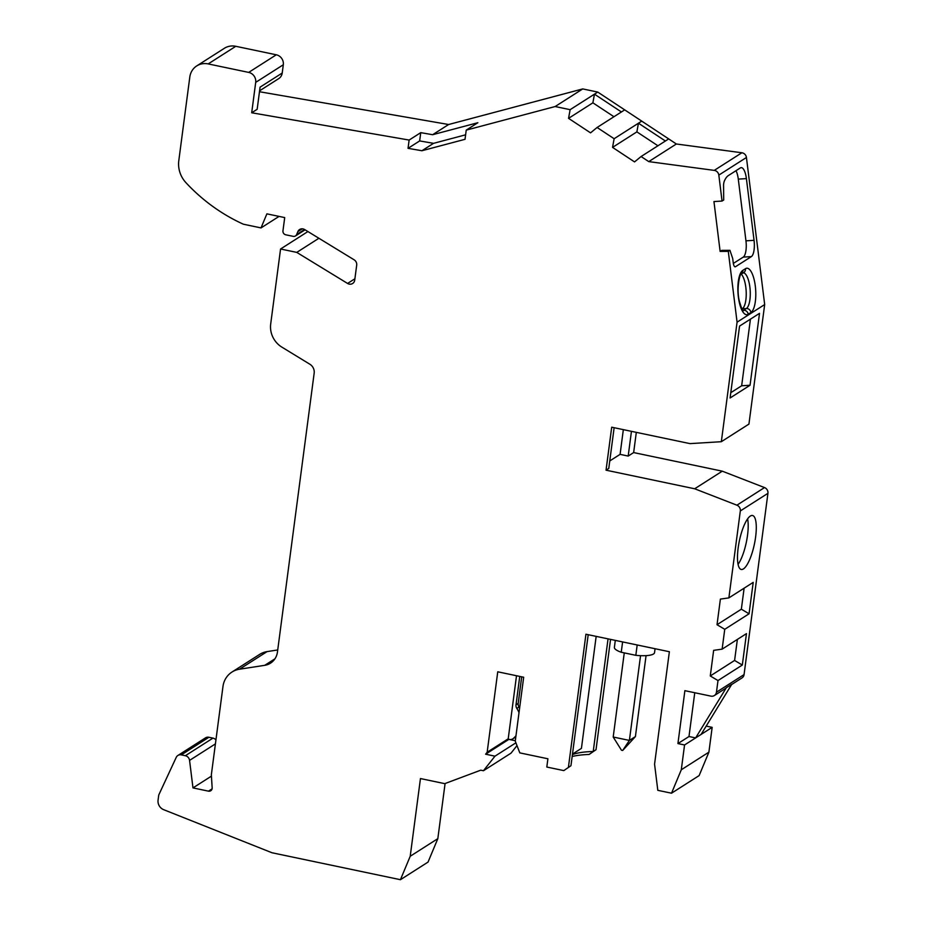 <?xml version="1.0" encoding="UTF-8"?>
<svg xmlns="http://www.w3.org/2000/svg" width="926" height="926" viewBox="0 0 926 926"><rect width="100%" height="100%" fill="white"/><g stroke="black" fill="none" stroke-linecap="round" stroke-linejoin="round"><path stroke-width="1.39" d="M743.404 568.934A27.572 7.686 101.8 0 0 755.095 540.46A27.572 7.686 101.8 0 0 752.549 515.493A27.572 7.686 101.8 0 0 750.373 516.025A27.572 7.686 101.8 0 0 738.682 544.5A27.572 7.686 101.8 0 0 741.228 569.467A27.572 7.686 101.8 0 0 743.404 568.934M747.606 518.884A27.572 7.686 -78.2 0 1 738.068 564.374M279.062 216.395L261.016 227.912L266.885 213.848L284.71 217.587L282.962 230.805A3.449 3.195 -122.5 0 0 285.764 234.799L293.183 236.35A3.449 3.195 -122.5 0 0 296.633 234.556L297.859 231.616A5.174 4.792 57.5 0 1 304.666 229.567L354.102 259.789A5.174 4.792 57.5 0 1 356.695 265.114L354.716 280.15A5.174 4.792 57.5 0 1 347.574 283.449L296.771 252.393L280.566 249.001L270.693 324.031A22.409 20.766 -122.5 0 0 281.886 347.134L309.863 364.231A8.623 7.987 57.5 0 1 314.169 373.12L277.453 652.02A17.235 15.973 57.5 0 1 270.519 663.155A17.235 15.973 57.5 0 1 264.743 665.319L239.487 669.22A22.409 20.766 -122.5 0 0 231.986 672.033A22.409 20.766 -122.5 0 0 222.969 686.502L211.348 774.773L212.158 787.864A3.449 3.195 57.5 0 1 208.466 791.151L192.978 787.899L189.564 760.385A5.174 4.792 -122.5 0 0 185.35 755.72L181.322 754.875A5.174 4.792 -122.5 0 0 176.218 757.399L159.052 794.346A5.174 4.792 -122.5 0 0 158.647 795.77L158.068 800.145A8.623 7.987 -122.5 0 0 163.705 809.694L271.978 852.753L400.437 879.7L410.218 856.261L437.824 838.655L428.043 862.083L400.437 879.7M563.818 770.606L570.948 765.709L563.818 770.606L546.815 767.041L547.903 758.776L519.81 752.884L515.261 741.159L523.676 677.242L497.748 671.801L487.157 752.248L508.212 738.821L509.335 739.469A5.174 4.792 -122.5 0 0 512.773 738.867L514.96 737.478A5.174 4.792 -122.5 0 0 515.423 737.131A23.601 21.865 -122.5 0 0 515.828 736.783M515.307 740.742L508.86 739.365M519.625 707.996A23.601 21.865 -122.5 0 0 519.023 707.013A5.174 4.792 57.5 0 1 518.201 703.413L521.708 676.825M487.157 752.248L485.618 754.204L494.97 756.172L515.898 742.814M508.849 739.388L485.618 754.204M622.608 641.926L621.242 652.251L635.826 655.319A20.256 5.116 -172.5 0 0 654.543 652.645L655.064 648.732M621.242 652.251A20.256 5.116 -172.5 0 1 614.389 647.355L615.304 640.387M694.755 692.741L688.99 736.517L695.634 737.906L701.098 734.422L731.795 684.256L726.32 687.74A5.174 4.792 57.5 0 1 725.452 688.469L714.386 695.53A5.174 4.792 -122.5 0 0 716.458 692.197L717.997 680.564L710.277 675.968L734.596 660.446L737.374 639.426M688.99 736.517L677.925 743.578L684.557 744.967L695.634 737.906L726.32 687.74M613.95 116.722L592.883 102.821L594.457 94.163L597.733 92.068L582.743 88.919L448.624 124.512L432.627 134.71L420.751 132.649L409.13 140.058L251.698 112.775L257.162 109.291L260.079 87.148L282.222 73.027L283.31 64.762A8.623 7.987 -122.5 0 0 276.295 54.796L235.794 46.3A17.235 15.973 -122.5 0 0 224.347 48.302L196.74 65.92A17.235 15.973 -122.5 0 0 189.807 77.043L178.787 160.754A25.859 23.949 -122.5 0 0 185.964 182.7A172.363 159.689 -122.5 0 0 243.376 224.208L261.016 227.912M677.925 743.578L684.881 690.669L710.948 696.132A5.174 4.792 -122.5 0 0 714.386 695.53M410.218 856.261L420.45 778.558L444.746 783.651L480.744 770.177L483.441 770.733L494.97 756.172M437.824 838.655L445.082 783.535M516.986 745.615L511.048 753.127L483.441 770.733M608.046 638.871L593.219 751.507L596.02 749.713L589.133 754.458A57.4 14.503 7.5 0 0 572.152 756.507M572.407 754.609A53.083 13.415 -172.5 0 1 593.219 751.507L589.133 754.458M708.899 752.155L699.13 775.594L671.524 793.2L681.293 769.772L708.899 752.155L712.163 727.35L701.098 734.422M681.293 769.772L684.557 744.967M706.191 726.1L712.163 727.35M716.458 692.197L744.064 674.579A5.174 4.792 57.5 0 1 741.992 677.925L731.621 684.534M764.517 487.574A5.174 4.792 57.5 0 1 767.932 493.326L740.325 510.932A5.174 4.792 -122.5 0 0 736.911 505.191L764.517 487.574L722.28 471.172L694.674 488.778L736.911 505.191M714.259 170.384L741.865 152.767A5.174 4.792 57.5 0 1 746.437 157.489L718.831 175.107A5.174 4.792 -122.5 0 0 714.259 170.384L648.756 161.61L641.081 156.529L634.542 161.911L612.549 147.384L614.123 138.726L597.096 127.475L590.545 132.858L568.552 118.343L570.127 109.673L555.137 106.536L466.229 130.126L477.851 122.718L432.627 134.71M741.865 152.767L676.362 143.993L648.756 161.61M259.593 90.817L278.749 78.594A8.623 7.987 -122.5 0 0 282.222 73.027M251.698 112.775L255.703 82.368A8.623 7.987 -122.5 0 0 248.689 72.402L208.188 63.917A17.235 15.973 -122.5 0 0 196.74 65.92M318.903 238.271L296.771 252.393M307.907 231.558L280.566 249.001M277.719 649.959L267.093 651.603A22.409 20.766 -122.5 0 0 259.593 654.427L231.986 672.033M211.441 776.127L192.978 787.899M215.932 739.932A5.174 4.792 -122.5 0 0 212.957 738.115L208.929 737.27A5.174 4.792 -122.5 0 0 205.491 737.86L177.885 755.477M582.743 88.919L555.137 106.536M621.415 111.965L594.457 94.163L570.127 109.673M676.362 143.993L668.688 138.912L641.081 156.529M746.437 157.489L764.679 304.55L748.937 424.085L721.331 441.702L737.073 322.167L728.287 251.351L720.127 251.409L721.771 250.367L729.931 250.309L728.287 251.351M614.135 427.708L608.776 468.44L606.044 470.188L611.704 427.199L690.02 443.623L721.331 441.702M722.28 471.172L633.65 452.571L628.187 456.067L631.439 431.342M633.65 452.571L636.312 432.361M614.123 138.726L641.73 121.109L624.703 109.87L597.096 127.475M741.275 274.142A18.103 6.054 -93.5 0 1 746.217 292.442A18.103 6.054 -93.5 0 1 742.282 308.786L741.969 308.983M720.127 251.409L713.946 201.555L722.048 201.058L718.831 175.107M722.048 201.058L723.692 200.016L723.565 184.725A8.623 2.882 -93.5 0 1 724.363 181.045A34.47 11.54 -93.5 0 1 728.322 175.593L740.349 167.919A13.786 4.618 86.5 0 1 741.182 167.641A13.786 4.618 86.5 0 1 746.402 178.614L754.053 240.332L745.951 240.829A13.786 4.618 -93.5 0 1 743.254 257.104L751.356 256.606A13.786 4.618 86.5 0 0 754.053 240.332M751.356 256.606L735.487 266.723A5.174 1.725 -93.5 0 1 735.186 266.827A5.174 1.725 -93.5 0 1 733.299 263.25L732.709 258.516L729.931 250.309M764.679 304.55L737.073 322.167M568.414 767.33L585.938 634.229L669.371 651.73L654.566 764.158L657.807 790.329L671.524 793.2M596.02 749.713L610.547 639.391M588.195 634.704L570.948 765.709M637.181 644.982L635.826 655.319M668.688 138.912L641.73 121.121L638.442 123.204L665.4 141.007M597.733 92.068L624.691 109.87M448.624 124.512L259.477 91.732M735.996 170.697A13.786 4.618 -93.5 0 1 738.288 179.112L745.951 240.829M733.334 263.435L743.254 257.104M741.344 609.192L749.065 613.788L724.745 629.31L717.025 624.714L741.344 609.192L744.122 588.172M717.025 624.714L720.393 599.087L728.878 597.895L753.208 582.373L749.065 613.788M734.596 660.446L742.316 665.042L717.997 680.564M710.277 675.968L713.645 650.341L722.13 649.149L746.46 633.627L742.316 665.042M409.13 140.058L408.042 148.334L421.92 150.741L465.026 139.305L466.229 130.126M420.751 132.649L419.663 140.926L433.542 143.333L465.616 134.814M408.042 148.334L419.663 140.926M596.17 636.37L581.424 748.382L572.476 754.088M609.759 460.951L620.084 454.365L628.187 456.067M694.674 488.778L606.044 470.188M623.337 429.641L620.084 454.365M657.935 145.776L636.88 131.874L638.442 123.204M636.88 131.874L612.549 147.384M592.883 102.821L568.552 118.343M744.064 674.579L767.932 493.326M728.878 597.895L740.325 510.932M722.13 649.149L724.745 629.31M750.048 385.251L730.093 397.983L739.561 326.091L759.517 313.358L750.048 385.251L741.657 385.772L730.788 392.693M741.657 385.772L750.43 319.157M516.511 675.737L508.212 738.821M421.92 150.741L433.542 143.333M613.197 737.027L629.391 740.418L635.41 736.587L622.689 750.465L621.462 750.21L613.197 737.027L624.263 652.888M622.689 750.465L629.391 740.418L640.549 655.666M646.059 655.643L635.41 736.587M512.773 738.867A5.174 4.792 -122.5 0 0 513.236 738.531A23.601 21.865 -122.5 0 0 515.967 735.753M519.011 712.626A23.601 21.865 -122.5 0 0 516.835 708.413A5.174 4.792 57.5 0 1 516.014 704.802L519.752 676.42M283.31 64.762L255.703 82.368M276.295 54.796L248.689 72.402M235.794 46.3L208.188 63.917M304.55 229.509L296.633 234.556M302.235 228.826L297.859 231.616M354.889 278.772L347.574 283.449M274.918 658.826L264.743 665.319M267.093 651.603L239.487 669.22M212.077 788.848L208.466 791.151M215.411 743.891L189.564 760.385M212.957 738.115L185.35 755.72M208.929 737.27L181.322 754.875M748.185 314.238A4.306 3.993 -122.5 0 0 743.601 310.279L746.344 308.532A4.306 3.993 57.5 0 1 750.917 312.502L748.185 314.238A22.409 7.501 -93.5 0 1 738.358 296.864A22.409 7.501 -93.5 0 1 742.745 270.427A4.306 3.993 57.5 0 1 741.043 274.293L741.008 274.316M743.034 310.546A18.103 6.054 86.5 0 0 743.601 310.279L742.837 310.326M742.525 310.65L743.289 310.789C743.277 309.33 743.543 315.095 739.342 301.193C735.719 286.215 741.205 270.948 741.055 274.281L743.74 272.568A4.306 3.993 -122.5 0 0 745.476 268.69A22.409 7.501 -93.5 0 1 755.303 286.053A22.409 7.501 -93.5 0 1 750.917 312.502M742.745 270.427L745.476 268.69M742.282 308.786L746.344 308.532A18.103 6.054 86.5 0 0 750.106 289.363A18.103 6.054 86.5 0 0 743.404 272.788M738.288 179.112L746.402 178.614M734.862 266.769L735.487 266.723M513.236 738.531L515.423 737.131M516.835 708.413L519.023 707.013M516.014 704.802L518.201 703.413M305.082 229.822L295.475 235.956"/></g></svg>

